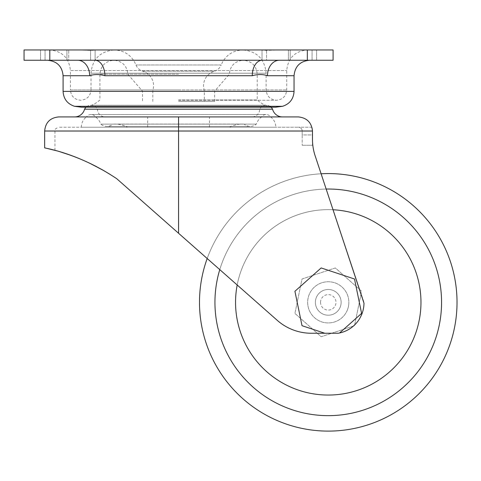 <?xml version="1.0" encoding="UTF-8"?>
<svg xmlns="http://www.w3.org/2000/svg" width="481" height="481" viewBox="0 0 481 481"><rect width="100%" height="100%" fill="white"/><g stroke="black" fill="none" stroke-linecap="round" stroke-linejoin="round"><path stroke-width="0.36" stroke-dasharray="2.4 1.8" d="M261.959 60.269L47.637 60.263L262.127 60.263A15.452 9.86 90 0 0 252.266 75.715C257.852 74.182 262.921 74.182 267.472 75.715L294.047 75.715M178.565 100.252L276.431 100.252L178.565 100.252M55.982 49.964L40.53 49.964L55.982 49.964M55.982 60.263L90.602 60.263L55.982 60.263M301.154 49.964L262.031 49.964C263.197 50.487 268.061 50.487 276.623 49.964C268.049 50.487 263.191 50.487 262.031 49.964L301.154 49.964M301.154 60.263L279.371 60.263L301.154 60.263M277.459 49.964L312.079 49.964L277.459 49.964M95.106 49.964L178.565 49.964L95.106 49.964C93.933 50.487 89.069 50.487 80.513 49.964C89.081 50.487 93.945 50.487 95.106 49.964L95.13 60.263L95.13 49.964M79.678 49.964L68.753 49.964L79.678 49.964M178.565 74.212L99.922 74.212L178.565 74.212M178.565 91.168L214.622 91.168L178.565 91.168M178.565 101.473L214.622 101.473L178.565 101.473M178.565 99.964L257.209 99.964L178.565 99.964M68.753 60.263L40.53 60.263L68.753 60.263L68.753 49.964L68.753 60.263M266.534 60.263L290.223 60.263L266.534 60.263L266.534 49.964L266.534 60.263M279.371 60.263L309.499 60.263L279.371 60.263A15.452 11.899 90 0 0 267.472 75.715M49.802 60.263L333.086 60.263L333.086 49.964L24.05 49.964L24.05 60.263L49.802 60.263L49.802 49.964C62.32 51.184 69.186 58.051 70.406 70.569L286.73 70.569L70.406 70.569L70.406 89.953L178.565 89.953L70.406 89.953C71.014 96.212 74.447 99.645 80.706 100.252C86.965 99.645 90.398 96.212 91.005 89.953L178.565 89.953L91.005 89.953L91.005 73.22L266.125 73.22L91.005 73.22C92.382 59.097 100.138 51.341 114.262 49.964L242.875 49.964C232.521 50.469 225.276 55.471 221.134 64.971L136.003 64.971L221.134 64.971C219.871 68.08 217.64 70.154 214.454 71.188L142.683 71.188L214.454 71.188C207.521 73.701 203.848 78.637 203.427 85.991L204.323 91.168L204.323 101.473M63.089 75.715L89.658 75.715C94.3 74.182 99.369 74.182 104.87 75.715L252.266 75.715M89.658 75.715A15.452 11.899 -90 0 0 77.766 60.263M95.172 60.269L95.01 60.263A15.452 9.86 90 0 1 104.87 75.715M58.748 116.919L298.388 116.919C306.89 117.821 311.586 122.517 312.482 131.018L178.565 131.018L312.482 131.018L312.482 134.951L312.482 131.018A14.093 14.093 0 0 0 311.965 127.224A14.093 14.093 0 0 1 312.482 131.018L311.965 127.224L312.482 131.018L312.482 139.466A51.503 51.503 0 0 0 315.127 155.754L363.991 303.21A30.904 30.904 0 0 1 338.239 333.249L331.71 333.249L321.164 336.742L317.232 333.249L311.357 333.249A51.503 51.503 0 0 1 277.278 320.364L207.185 258.513A128.764 128.764 0 0 1 207.197 258.471A128.764 128.764 0 0 0 284.385 423.406A128.764 128.764 0 0 0 449.32 346.212A128.764 128.764 0 0 0 372.132 181.283A128.764 128.764 0 0 0 207.197 258.471A128.764 128.764 0 0 1 321.134 173.773M347.625 309.361A20.605 20.605 0 0 1 321.236 321.711A20.605 20.605 0 0 1 308.886 295.322A20.605 20.605 0 0 1 335.275 282.972A20.605 20.605 0 0 1 347.625 309.361A20.605 20.605 0 0 1 321.236 321.711A20.605 20.605 0 0 1 308.886 295.322A20.605 20.605 0 0 1 335.275 282.972A20.605 20.605 0 0 1 347.625 309.361M237.187 284.986A92.713 92.713 0 0 1 359.842 215.181A92.713 92.713 0 0 1 415.422 333.928A92.713 92.713 0 0 1 296.669 389.508A92.713 92.713 0 0 1 241.095 270.755A92.713 92.713 0 0 1 359.842 215.181A92.713 92.713 0 0 1 415.422 333.928A92.713 92.713 0 0 1 296.669 389.508A92.713 92.713 0 0 1 241.095 270.755A92.713 92.713 0 0 1 359.842 215.181A92.713 92.713 0 0 1 415.422 333.928A92.713 92.713 0 0 1 296.669 389.508A92.713 92.713 0 0 1 333.129 209.758M455.898 319.33A128.764 128.764 0 0 0 345.25 174.705A128.764 128.764 0 0 0 200.619 285.353A128.764 128.764 0 0 1 345.25 174.705A128.764 128.764 0 0 1 455.898 319.33A128.764 128.764 0 0 1 311.267 429.984A128.764 128.764 0 0 1 200.619 285.353A128.764 128.764 0 0 0 311.267 429.984A128.764 128.764 0 0 0 455.898 319.33A128.764 128.764 0 0 1 311.267 429.984A128.764 128.764 0 0 1 200.619 285.353A128.764 128.764 0 0 0 311.267 429.984A128.764 128.764 0 0 0 455.898 319.33M348.677 305.062A20.605 20.605 0 0 1 325.541 322.763A20.605 20.605 0 0 1 307.834 299.627A20.605 20.605 0 0 1 330.976 281.92A20.605 20.605 0 0 1 348.677 305.062A20.605 20.605 0 0 1 325.541 322.763A20.605 20.605 0 0 1 307.834 299.627A20.605 20.605 0 0 1 330.976 281.92A20.605 20.605 0 0 1 348.677 305.062M420.16 314.574A92.713 92.713 0 0 1 316.023 394.246A92.713 92.713 0 0 1 236.357 290.109A92.713 92.713 0 0 1 340.488 210.444A92.713 92.713 0 0 1 420.16 314.574A92.713 92.713 0 0 1 316.023 394.246A92.713 92.713 0 0 1 236.357 290.109A92.713 92.713 0 0 1 340.488 210.444A92.713 92.713 0 0 1 420.16 314.574A92.713 92.713 0 0 1 316.023 394.246A92.713 92.713 0 0 1 236.357 290.109A92.713 92.713 0 0 1 340.488 210.444A92.713 92.713 0 0 1 420.16 314.574A92.713 92.713 0 0 1 316.023 394.246A92.713 92.713 0 0 1 236.357 290.109A92.713 92.713 0 0 1 340.488 210.444A92.713 92.713 0 0 1 420.16 314.574M320.532 302.345A7.726 7.726 0 0 1 328.258 294.619A7.726 7.726 0 0 1 335.985 302.345A7.726 7.726 0 0 1 328.258 310.071A7.726 7.726 0 0 1 320.532 302.345M341.131 302.345A12.879 12.879 0 0 0 328.258 289.466A12.879 12.879 0 0 0 315.38 302.345A12.879 12.879 0 0 1 328.258 289.466A12.879 12.879 0 0 1 341.131 302.345A12.879 12.879 0 0 0 328.258 289.466A12.879 12.879 0 0 0 315.38 302.345A12.879 12.879 0 0 1 328.258 289.466A12.879 12.879 0 0 1 341.131 302.345A12.879 12.879 0 0 1 328.258 315.217A12.879 12.879 0 0 1 315.38 302.345A12.879 12.879 0 0 0 328.258 315.217A12.879 12.879 0 0 0 341.131 302.345A12.879 12.879 0 0 1 328.258 315.217A12.879 12.879 0 0 1 315.38 302.345A12.879 12.879 0 0 0 328.258 315.217A12.879 12.879 0 0 0 341.131 302.345M81.349 127.224A12.674 12.674 0 0 1 86.502 116.919L270.635 116.919A5.435 5.435 0 0 0 261.622 116.919L95.515 116.919L261.622 116.919A15.049 15.049 0 0 0 256.289 124.134A9.085 9.085 0 0 1 244.21 124.134L112.927 124.134A9.085 9.085 0 0 1 100.848 124.134L256.289 124.134L100.848 124.134A15.049 15.049 0 0 0 95.515 116.919A5.435 5.435 0 0 0 86.502 116.919L270.635 116.919A12.674 12.674 0 0 1 275.787 127.224L81.349 127.224L275.787 127.224M229.671 127.224A26.479 26.479 0 0 1 244.21 124.134L112.927 124.134A26.479 26.479 0 0 1 127.465 127.224L229.671 127.224L127.465 127.224M312.482 131.018L178.565 131.018L178.565 127.224L147.667 127.224L298.388 127.224L58.748 127.224L209.469 127.224L178.565 127.224L178.565 233.267L116.763 178.728L277.278 320.364L116.763 178.728L109.999 174.332M84.572 109.193L272.565 109.193M282.215 116.919L74.922 116.919L282.215 116.919M269.913 106.307A7.209 7.209 0 0 0 259.692 109.193A7.726 7.726 0 0 1 251.966 116.919L105.171 116.919A7.726 7.726 0 0 1 97.445 109.193L259.692 109.193L97.445 109.193A7.209 7.209 0 0 0 86.051 107.209M105.171 116.919L251.966 116.919M315.127 155.754L363.991 302.345L361.099 293.681L354.503 325.685L331.71 333.249L317.232 333.249L294.919 313.402L302.014 278.998L335.347 267.941L359.758 289.652L315.127 155.754A51.503 51.503 0 0 1 312.482 139.466L312.482 145.25L312.482 134.951L302.182 134.951L302.182 131.018A3.794 3.794 0 0 0 298.388 127.224A3.794 3.794 0 0 1 302.182 131.018L302.182 145.25L302.182 134.951L312.482 134.951M339.568 332.99L361.598 313.402L354.503 278.998L321.164 267.941L294.919 291.288L302.014 325.685L324.807 333.249M311.357 333.249L338.239 333.249L311.357 333.249A51.503 51.503 0 0 1 277.278 320.364A51.503 51.503 0 0 0 311.357 333.249M363.991 303.21A30.904 30.904 0 0 1 338.239 333.249A30.904 30.904 0 0 0 363.991 303.21M72.595 155.982L55.008 150.349M55.922 150.601L61.514 152.23M56.554 150.775L60.57 151.942M70.022 155.05L75.325 157.016M76.269 157.383L88.751 162.758M103.223 170.286L116.763 178.728L104.359 170.941M311.965 127.224L298.388 127.224L311.965 127.224M103.77 170.599L96.585 166.654M90.5 163.594L75.589 157.119M68.025 154.353L65.085 153.367M80.507 159.103L90.957 163.817M361.099 293.681L359.758 289.652L361.598 291.288L354.503 325.685L321.164 336.742L294.919 313.402L302.014 278.998L335.347 267.941L361.598 291.288L361.099 293.681M302.182 145.25L312.482 145.25L302.182 145.25M74.585 106.307L282.551 106.307M294.047 91.372L63.089 91.372M66.907 60.263L66.907 49.964L66.907 60.263M312.079 60.263L312.079 49.964L312.079 60.263M288.384 60.263L288.384 49.964L288.384 60.263M90.602 60.263L90.602 49.964L90.602 60.263M178.565 89.953L286.73 89.953L178.565 89.953M152.814 101.473L152.814 91.168L153.71 85.991C153.289 78.637 149.615 73.701 142.683 71.188C139.49 70.154 137.265 68.08 136.003 64.971C131.86 55.471 124.615 50.469 114.262 49.964L242.875 49.964C256.998 51.341 264.748 59.097 266.125 73.22L266.125 89.953C266.739 96.212 270.172 99.645 276.431 100.252C282.684 99.645 286.117 96.212 286.73 89.953L286.73 70.569C287.951 58.051 294.817 51.184 307.335 49.964L307.335 60.263M45.058 60.263L45.058 49.964L45.058 60.263M290.223 60.263L290.223 49.964L290.223 60.263M326.226 189.051A113.312 113.312 0 0 0 221.723 263.738A113.312 113.312 0 0 1 366.865 195.809A113.312 113.312 0 0 1 434.788 340.951A113.312 113.312 0 0 1 289.652 408.874A113.312 113.312 0 0 1 221.723 263.738A113.312 113.312 0 0 0 219.775 269.619M207.185 258.513A128.764 128.764 0 0 1 207.197 258.471A128.764 128.764 0 0 0 284.385 423.406A128.764 128.764 0 0 0 449.32 346.212M215.933 287.391A113.312 113.312 0 0 1 343.206 190.019A113.312 113.312 0 0 1 440.578 317.292A113.312 113.312 0 0 0 343.206 190.019A113.312 113.312 0 0 0 215.933 287.391A113.312 113.312 0 0 0 313.305 414.664A113.312 113.312 0 0 0 440.578 317.292A113.312 113.312 0 0 1 313.305 414.664A113.312 113.312 0 0 1 215.933 287.391M178.565 116.919L178.565 233.267L178.565 131.018L44.655 131.018M178.565 131.018L54.954 131.018L178.565 131.018M316.606 60.263L316.606 49.964L316.606 60.263M214.622 101.473L214.622 91.168L229.323 74.212C230.146 65.741 234.794 61.093 243.266 60.263L113.871 60.263C105.399 61.093 100.751 65.741 99.922 74.212L99.922 99.964C94.697 104.702 88.558 107.119 81.505 107.209L275.631 107.209C268.578 107.119 262.434 104.702 257.209 99.964L257.209 74.212C256.385 65.741 251.737 61.093 243.266 60.263L113.871 60.263C122.342 61.093 126.99 65.741 127.814 74.212L142.514 91.168L142.514 101.473M40.53 60.263L40.53 49.964L40.53 60.263M262.007 60.263L262.007 49.964L262.007 60.263M266.125 114.526L91.005 114.526L266.125 114.526M106.884 126.431L250.246 126.431L106.884 126.431M242.22 124.056L114.911 124.056L242.22 124.056M147.667 127.224L147.667 116.919M266.125 105.231L91.005 105.231L266.125 105.231M54.954 150.337L54.954 131.018C55.483 130.489 53.493 129.185 58.748 127.224M209.469 127.224L209.469 116.919"/><path stroke-width="0.72" d="M279.371 60.263A15.452 11.899 -90 0 0 267.472 75.715C262.836 74.182 257.768 74.182 252.266 75.715A15.452 9.86 90 0 1 262.127 60.263L262.007 60.263M333.086 60.263L24.05 60.263L24.05 49.964L333.086 49.964L333.086 60.263M252.266 75.715L104.87 75.715C99.284 74.182 94.216 74.182 89.658 75.715A15.452 11.899 90 0 0 77.766 60.263M104.87 75.715A15.452 9.86 90 0 0 95.01 60.263L95.13 60.263M321.134 173.773A128.764 128.764 0 0 1 449.32 346.212A128.764 128.764 0 0 1 284.409 423.412A128.764 128.764 0 0 1 207.185 258.513L116.763 178.728C77.273 152.267 43.44 148.052 44.655 147.823C43.458 148.052 77.285 152.285 116.763 178.728M333.129 209.758A92.713 92.713 0 0 1 415.422 333.928A92.713 92.713 0 0 1 303.709 391.744A92.713 92.713 0 0 1 237.187 284.986M282.215 116.919A10.299 10.299 0 0 1 272.565 109.193L84.572 109.193A10.299 10.299 0 0 1 74.922 116.919M86.051 107.209A7.209 7.209 0 0 0 84.572 109.193M269.913 106.307A7.209 7.209 0 0 1 272.565 109.193M56.554 150.775L44.655 147.823L44.655 131.018C45.485 122.457 50.186 117.755 58.748 116.919L178.565 116.919L178.565 233.267L277.278 320.364A51.503 51.503 0 0 0 311.357 333.249L338.239 333.249A30.904 30.904 0 0 0 339.568 332.99L361.598 313.402L354.503 278.998L321.164 267.941L294.919 291.288L302.014 325.685L324.807 333.249M178.565 116.919L298.388 116.919C306.89 117.821 311.586 122.517 312.482 131.018L312.482 139.466A51.503 51.503 0 0 0 315.127 155.754L363.991 303.21A30.904 30.904 0 0 1 339.568 332.99M315.127 155.754A51.503 51.503 0 0 1 312.482 139.466L312.482 134.951M55.008 150.349L55.922 150.601M60.57 151.942L70.022 155.05M75.325 157.016L76.269 157.383M88.751 162.758L102.423 169.829M102.609 169.937L103.223 170.286M109.999 174.332L103.77 170.599M96.585 166.654L90.5 163.594M75.589 157.119L68.025 154.353M65.085 153.367L61.514 152.23M72.595 155.982L80.507 159.103M90.957 163.817L104.359 170.941M282.551 106.307L74.585 106.307L81.505 107.209L275.631 107.209L282.551 106.307C289.754 103.92 293.584 98.942 294.047 91.372L63.089 91.372L63.089 75.715C62.169 66.33 57.023 61.183 47.637 60.263M294.047 91.372L294.047 75.715L267.472 75.715M89.658 75.715L63.089 75.715M49.802 49.964L49.802 60.263M307.335 60.263L307.335 49.964M219.775 269.619A113.312 113.312 0 0 0 292.58 409.89A113.312 113.312 0 0 0 434.788 340.951A113.312 113.312 0 0 0 326.226 189.051M449.32 346.212A128.764 128.764 0 0 1 284.409 423.412A128.764 128.764 0 0 1 207.185 258.513M44.655 131.018L312.482 131.018M294.047 75.715C294.961 66.33 300.114 61.183 309.499 60.263M74.585 106.307C67.382 103.92 63.552 98.942 63.089 91.372"/></g></svg>
